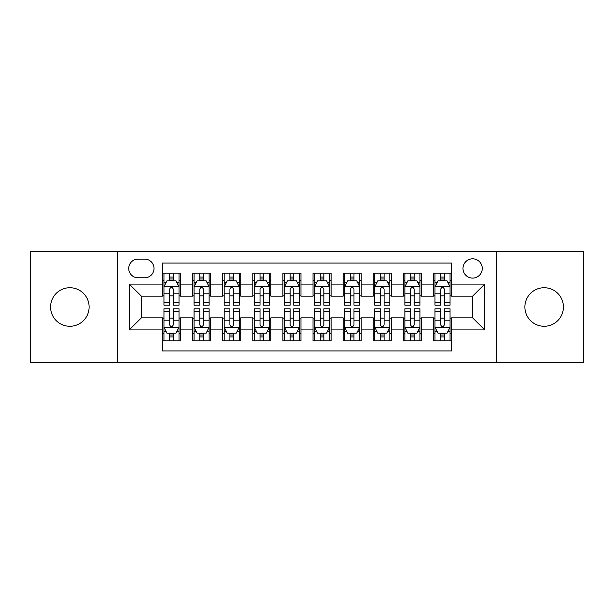 <?xml version="1.0" encoding="UTF-8"?>
<svg xmlns="http://www.w3.org/2000/svg" width="614" height="614" viewBox="0 0 614 614"><rect width="100%" height="100%" fill="white"/><g stroke="black" fill="none" stroke-linecap="round" stroke-linejoin="round"><path stroke-width="0.92" d="M544.15 287.728A19.272 19.272 0 0 0 524.878 307A19.272 19.272 0 0 0 544.15 326.272A19.272 19.272 0 0 0 563.422 307A19.272 19.272 0 0 0 544.15 287.728M69.85 287.728A19.272 19.272 0 0 0 50.578 307A19.272 19.272 0 0 0 69.85 326.272A19.272 19.272 0 0 0 89.122 307A19.272 19.272 0 0 0 69.85 287.728M472.626 258.816A9.64 9.64 0 0 0 462.994 268.456A9.64 9.64 0 0 0 472.626 278.088A9.64 9.64 0 0 0 482.266 268.456A9.64 9.64 0 0 0 472.626 258.816M496.718 362.713L583.3 362.713L583.3 251.287L496.718 251.287L496.718 362.713L117.282 362.713L117.282 251.287L30.7 251.287L30.7 362.713L117.282 362.713M451.551 273.123L433.484 273.123L433.484 284.113L421.434 284.113L421.434 296.155L433.484 296.155L433.484 284.113M421.434 284.113L421.434 273.123L403.367 273.123L403.367 284.113L391.318 284.113L391.318 296.155L403.367 296.155L403.367 284.113M391.318 284.113L391.318 273.123L373.251 273.123L373.251 284.113L361.209 284.113L361.209 296.155L373.251 296.155L373.251 284.113M361.209 284.113L361.209 273.123L343.134 273.123L343.134 284.113L331.092 284.113L331.092 296.155L343.134 296.155L343.134 284.113M331.092 284.113L331.092 273.123L313.025 273.123L313.025 284.113L300.975 284.113L300.975 296.155L313.025 296.155L313.025 284.113M300.975 284.113L300.975 273.123L282.908 273.123L282.908 284.113L270.866 284.113L270.866 296.155L282.908 296.155L282.908 284.113M270.866 284.113L270.866 273.123L252.791 273.123L252.791 284.113L240.749 284.113L240.749 296.155L252.791 296.155L252.791 284.113M240.749 284.113L240.749 273.123L222.682 273.123L222.682 284.113L210.633 284.113L210.633 296.155L222.682 296.155L222.682 284.113M210.633 284.113L210.633 273.123L192.566 273.123L192.566 296.155L180.516 296.155L180.516 273.123L162.449 273.123M162.449 340.877L180.516 340.877L180.516 317.845L192.566 317.845L192.566 340.877L210.633 340.877L210.633 317.845L222.682 317.845L222.682 329.887L210.633 329.887M222.682 329.887L222.682 340.877L240.749 340.877L240.749 317.845L252.791 317.845L252.791 329.887L240.749 329.887M252.791 329.887L252.791 340.877L270.866 340.877L270.866 317.845L282.908 317.845L282.908 329.887L270.866 329.887M282.908 329.887L282.908 340.877L300.975 340.877L300.975 317.845L313.025 317.845L313.025 329.887L300.975 329.887M313.025 329.887L313.025 340.877L331.092 340.877L331.092 317.845L343.134 317.845L343.134 329.887L331.092 329.887M343.134 329.887L343.134 340.877L361.209 340.877L361.209 317.845L373.251 317.845L373.251 329.887L361.209 329.887M373.251 329.887L373.251 340.877L391.318 340.877L391.318 317.845L403.367 317.845L403.367 329.887L391.318 329.887M403.367 329.887L403.367 340.877L421.434 340.877L421.434 317.845L433.484 317.845L433.484 329.887L421.434 329.887M138.058 277.789L144.681 277.789A9.333 9.333 0 0 0 154.022 268.456A9.333 9.333 0 0 0 144.681 259.116L138.058 259.116A9.333 9.333 0 0 0 128.725 268.456A9.333 9.333 0 0 0 138.058 277.789M496.718 251.287L117.282 251.287M451.551 284.113L451.551 263.03L162.449 263.03L162.449 296.155L141.373 296.155L141.373 317.845L162.449 317.845L162.449 350.97L451.551 350.97L451.551 317.845L472.626 317.845L472.626 296.155L451.551 296.155L451.551 284.113L484.676 284.113L484.676 329.887L451.551 329.887M162.449 329.887L129.324 329.887L129.324 284.113L162.449 284.113M433.484 329.887L433.484 340.877L451.551 340.877M162.449 280.652L163.953 280.652M169.679 280.652L173.294 280.652M179.012 280.652L180.516 280.652M162.449 295.856L163.953 295.856M169.679 295.856L173.294 295.856M179.012 295.856L180.516 295.856M162.449 318.144L163.953 318.144M169.679 318.144L173.294 318.144M179.012 318.144L180.516 318.144M162.449 333.348L163.953 333.348M169.679 333.348L173.294 333.348M179.012 333.348L180.516 333.348M192.566 295.856L194.07 295.856M199.796 295.856L203.403 295.856M209.128 295.856L210.633 295.856M192.566 280.652L194.07 280.652M199.796 280.652L203.403 280.652M209.128 280.652L210.633 280.652M192.566 318.144L194.07 318.144M199.796 318.144L203.403 318.144M209.128 318.144L210.633 318.144M192.566 333.348L194.07 333.348M199.796 333.348L203.403 333.348M209.128 333.348L210.633 333.348M222.682 318.144L224.187 318.144M229.905 318.144L233.52 318.144M239.245 318.144L240.749 318.144M222.682 333.348L224.187 333.348M229.905 333.348L233.52 333.348M239.245 333.348L240.749 333.348M222.682 280.652L224.187 280.652M229.905 280.652L233.52 280.652M239.245 280.652L240.749 280.652M222.682 295.856L224.187 295.856M229.905 295.856L233.52 295.856M239.245 295.856L240.749 295.856M252.791 318.144L254.303 318.144M260.021 318.144L263.636 318.144M269.354 318.144L270.866 318.144M252.791 333.348L254.303 333.348M260.021 333.348L263.636 333.348M269.354 333.348L270.866 333.348M252.791 280.652L254.303 280.652M260.021 280.652L263.636 280.652M269.354 280.652L270.866 280.652M252.791 295.856L254.303 295.856M260.021 295.856L263.636 295.856M269.354 295.856L270.866 295.856M282.908 318.144L284.412 318.144M290.138 318.144L293.753 318.144M299.471 318.144L300.975 318.144M282.908 333.348L284.412 333.348M290.138 333.348L293.753 333.348M299.471 333.348L300.975 333.348M282.908 280.652L284.412 280.652M290.138 280.652L293.753 280.652M299.471 280.652L300.975 280.652M282.908 295.856L284.412 295.856M290.138 295.856L293.753 295.856M299.471 295.856L300.975 295.856M313.025 318.144L314.529 318.144M320.247 318.144L323.862 318.144M329.588 318.144L331.092 318.144M313.025 333.348L314.529 333.348M320.247 333.348L323.862 333.348M329.588 333.348L331.092 333.348M313.025 280.652L314.529 280.652M320.247 280.652L323.862 280.652M329.588 280.652L331.092 280.652M313.025 295.856L314.529 295.856M320.247 295.856L323.862 295.856M329.588 295.856L331.092 295.856M343.134 318.144L344.646 318.144M350.364 318.144L353.979 318.144M359.697 318.144L361.209 318.144M343.134 333.348L344.646 333.348M350.364 333.348L353.979 333.348M359.697 333.348L361.209 333.348M343.134 280.652L344.646 280.652M350.364 280.652L353.979 280.652M359.697 280.652L361.209 280.652M343.134 295.856L344.646 295.856M350.364 295.856L353.979 295.856M359.697 295.856L361.209 295.856M373.251 318.144L374.755 318.144M380.48 318.144L384.095 318.144M389.813 318.144L391.318 318.144M373.251 333.348L374.755 333.348M380.48 333.348L384.095 333.348M389.813 333.348L391.318 333.348M373.251 280.652L374.755 280.652M380.48 280.652L384.095 280.652M389.813 280.652L391.318 280.652M373.251 295.856L374.755 295.856M380.48 295.856L384.095 295.856M389.813 295.856L391.318 295.856M403.367 318.144L404.872 318.144M410.597 318.144L414.204 318.144M419.93 318.144L421.434 318.144M403.367 333.348L404.872 333.348M410.597 333.348L414.204 333.348M419.93 333.348L421.434 333.348M403.367 280.652L404.872 280.652M410.597 280.652L414.204 280.652M419.93 280.652L421.434 280.652M403.367 295.856L404.872 295.856M410.597 295.856L414.204 295.856M419.93 295.856L421.434 295.856M433.484 318.144L434.988 318.144M440.706 318.144L444.321 318.144M450.047 318.144L451.551 318.144M433.484 333.348L434.988 333.348M440.706 333.348L444.321 333.348M450.047 333.348L451.551 333.348M433.484 280.652L434.988 280.652M440.706 280.652L444.321 280.652M450.047 280.652L451.551 280.652M433.484 295.856L434.988 295.856M440.706 295.856L444.321 295.856M450.047 295.856L451.551 295.856M141.373 296.155L129.324 284.113M141.373 317.845L129.324 329.887M484.676 284.113L472.626 296.155M484.676 329.887L472.626 317.845M173.294 277.037L169.679 277.037M179.012 302.74L173.294 302.74L173.294 305.196L179.012 305.196L179.012 286.822L176.003 280.798L166.97 280.798L163.953 286.822L163.953 305.196L169.679 305.196L169.679 302.74L163.953 302.74M163.953 286.822L163.953 273.123M179.012 286.822L179.012 273.123M169.679 280.798L169.679 273.123M173.294 273.123L173.294 280.798M173.294 302.74L173.294 289.079C172.089 286.761 170.884 286.761 169.679 289.079L169.679 302.74M169.679 336.963L173.294 336.963M163.953 311.26L169.679 311.26L169.679 308.804L163.953 308.804L163.953 327.178L166.97 333.202L176.003 333.202L179.012 327.178L179.012 308.804L173.294 308.804L173.294 311.26L179.012 311.26M179.012 327.178L179.012 340.877M163.953 327.178L163.953 340.877M173.294 333.202L173.294 340.877M169.679 340.877L169.679 333.202M169.679 311.26L169.679 324.921C170.884 327.239 172.089 327.239 173.294 324.921L173.294 311.26M203.403 277.037L199.796 277.037M209.128 302.74L203.403 302.74L203.403 305.196L209.128 305.196L209.128 286.822L206.12 280.798L197.079 280.798L194.07 286.822L194.07 305.196L199.796 305.196L199.796 302.74L194.07 302.74M194.07 286.822L194.07 273.123M209.128 286.822L209.128 273.123M199.796 280.798L199.796 273.123M203.403 273.123L203.403 280.798M203.403 302.74L203.403 289.079C202.206 286.761 201.001 286.761 199.796 289.079L199.796 302.74M233.52 277.037L229.905 277.037M239.245 302.74L233.52 302.74L233.52 305.196L239.245 305.196L239.245 286.822L236.229 280.798L227.195 280.798L224.187 286.822L224.187 305.196L229.905 305.196L229.905 302.74L224.187 302.74M224.187 286.822L224.187 273.123M239.245 286.822L239.245 273.123M229.905 280.798L229.905 273.123M233.52 273.123L233.52 280.798M233.52 302.74L233.52 289.079C232.315 286.761 231.11 286.761 229.905 289.079L229.905 302.74M263.636 277.037L260.021 277.037M269.354 302.74L263.636 302.74L263.636 305.196L269.354 305.196L269.354 286.822L266.346 280.798L257.312 280.798L254.303 286.822L254.303 305.196L260.021 305.196L260.021 302.74L254.303 302.74M254.303 286.822L254.303 273.123M269.354 286.822L269.354 273.123M260.021 280.798L260.021 273.123M263.636 273.123L263.636 280.798M263.636 302.74L263.636 289.079C262.431 286.761 261.226 286.761 260.021 289.079L260.021 302.74M293.753 277.037L290.138 277.037M299.471 302.74L293.753 302.74L293.753 305.196L299.471 305.196L299.471 286.822L296.462 280.798L287.429 280.798L284.412 286.822L284.412 305.196L290.138 305.196L290.138 302.74L284.412 302.74M284.412 286.822L284.412 273.123M299.471 286.822L299.471 273.123M290.138 280.798L290.138 273.123M293.753 273.123L293.753 280.798M293.753 302.74L293.753 289.079C292.548 286.761 291.343 286.761 290.138 289.079L290.138 302.74M199.796 336.963L203.403 336.963M194.07 311.26L199.796 311.26L199.796 308.804L194.07 308.804L194.07 327.178L197.079 333.202L206.12 333.202L209.128 327.178L209.128 308.804L203.403 308.804L203.403 311.26L209.128 311.26M209.128 327.178L209.128 340.877M194.07 327.178L194.07 340.877M203.403 333.202L203.403 340.877M199.796 340.877L199.796 333.202M199.796 311.26L199.796 324.921C200.993 327.239 202.198 327.239 203.403 324.921L203.403 311.26M229.905 336.963L233.52 336.963M224.187 311.26L229.905 311.26L229.905 308.804L224.187 308.804L224.187 327.178L227.195 333.202L236.229 333.202L239.245 327.178L239.245 308.804L233.52 308.804L233.52 311.26L239.245 311.26M239.245 327.178L239.245 340.877M224.187 327.178L224.187 340.877M233.52 333.202L233.52 340.877M229.905 340.877L229.905 333.202M229.905 311.26L229.905 324.921C231.11 327.239 232.315 327.239 233.52 324.921L233.52 311.26M260.021 336.963L263.636 336.963M254.303 311.26L260.021 311.26L260.021 308.804L254.303 308.804L254.303 327.178L257.312 333.202L266.346 333.202L269.354 327.178L269.354 308.804L263.636 308.804L263.636 311.26L269.354 311.26M269.354 327.178L269.354 340.877M254.303 327.178L254.303 340.877M263.636 333.202L263.636 340.877M260.021 340.877L260.021 333.202M260.021 311.26L260.021 324.921C261.226 327.239 262.431 327.239 263.636 324.921L263.636 311.26M290.138 336.963L293.753 336.963M284.412 311.26L290.138 311.26L290.138 308.804L284.412 308.804L284.412 327.178L287.429 333.202L296.462 333.202L299.471 327.178L299.471 308.804L293.753 308.804L293.753 311.26L299.471 311.26M299.471 327.178L299.471 340.877M284.412 327.178L284.412 340.877M293.753 333.202L293.753 340.877M290.138 340.877L290.138 333.202M290.138 311.26L290.138 324.921C291.335 327.239 292.54 327.239 293.753 324.921L293.753 311.26M323.862 277.037L320.247 277.037M329.588 302.74L323.862 302.74L323.862 305.196L329.588 305.196L329.588 286.822L326.571 280.798L317.538 280.798L314.529 286.822L314.529 305.196L320.247 305.196L320.247 302.74L314.529 302.74M314.529 286.822L314.529 273.123M329.588 286.822L329.588 273.123M320.247 280.798L320.247 273.123M323.862 273.123L323.862 280.798M323.862 302.74L323.862 289.079C322.665 286.761 321.46 286.761 320.247 289.079L320.247 302.74M320.247 336.963L323.862 336.963M314.529 311.26L320.247 311.26L320.247 308.804L314.529 308.804L314.529 327.178L317.538 333.202L326.571 333.202L329.588 327.178L329.588 308.804L323.862 308.804L323.862 311.26L329.588 311.26M329.588 327.178L329.588 340.877M314.529 327.178L314.529 340.877M323.862 333.202L323.862 340.877M320.247 340.877L320.247 333.202M320.247 311.26L320.247 324.921C321.452 327.239 322.657 327.239 323.862 324.921L323.862 311.26M353.979 277.037L350.364 277.037M359.697 302.74L353.979 302.74L353.979 305.196L359.697 305.196L359.697 286.822L356.688 280.798L347.654 280.798L344.646 286.822L344.646 305.196L350.364 305.196L350.364 302.74L344.646 302.74M344.646 286.822L344.646 273.123M359.697 286.822L359.697 273.123M350.364 280.798L350.364 273.123M353.979 273.123L353.979 280.798M353.979 302.74L353.979 289.079C352.774 286.761 351.569 286.761 350.364 289.079L350.364 302.74M350.364 336.963L353.979 336.963M344.646 311.26L350.364 311.26L350.364 308.804L344.646 308.804L344.646 327.178L347.654 333.202L356.688 333.202L359.697 327.178L359.697 308.804L353.979 308.804L353.979 311.26L359.697 311.26M359.697 327.178L359.697 340.877M344.646 327.178L344.646 340.877M353.979 333.202L353.979 340.877M350.364 340.877L350.364 333.202M350.364 311.26L350.364 324.921C351.569 327.239 352.774 327.239 353.979 324.921L353.979 311.26M384.095 277.037L380.48 277.037M389.813 302.74L384.095 302.74L384.095 305.196L389.813 305.196L389.813 286.822L386.805 280.798L377.771 280.798L374.755 286.822L374.755 305.196L380.48 305.196L380.48 302.74L374.755 302.74M374.755 286.822L374.755 273.123M389.813 286.822L389.813 273.123M380.48 280.798L380.48 273.123M384.095 273.123L384.095 280.798M384.095 302.74L384.095 289.079C382.89 286.761 381.685 286.761 380.48 289.079L380.48 302.74M380.48 336.963L384.095 336.963M374.755 311.26L380.48 311.26L380.48 308.804L374.755 308.804L374.755 327.178L377.771 333.202L386.805 333.202L389.813 327.178L389.813 308.804L384.095 308.804L384.095 311.26L389.813 311.26M389.813 327.178L389.813 340.877M374.755 327.178L374.755 340.877M384.095 333.202L384.095 340.877M380.48 340.877L380.48 333.202M380.48 311.26L380.48 324.921C381.685 327.239 382.89 327.239 384.095 324.921L384.095 311.26M414.204 277.037L410.597 277.037M419.93 302.74L414.204 302.74L414.204 305.196L419.93 305.196L419.93 286.822L416.921 280.798L407.88 280.798L404.872 286.822L404.872 305.196L410.597 305.196L410.597 302.74L404.872 302.74M404.872 286.822L404.872 273.123M419.93 286.822L419.93 273.123M410.597 280.798L410.597 273.123M414.204 273.123L414.204 280.798M414.204 302.74L414.204 289.079C413.007 286.761 411.802 286.761 410.597 289.079L410.597 302.74M410.597 336.963L414.204 336.963M404.872 311.26L410.597 311.26L410.597 308.804L404.872 308.804L404.872 327.178L407.88 333.202L416.921 333.202L419.93 327.178L419.93 308.804L414.204 308.804L414.204 311.26L419.93 311.26M419.93 327.178L419.93 340.877M404.872 327.178L404.872 340.877M414.204 333.202L414.204 340.877M410.597 340.877L410.597 333.202M410.597 311.26L410.597 324.921C411.794 327.239 412.999 327.239 414.204 324.921L414.204 311.26M444.321 277.037L440.706 277.037M450.047 302.74L444.321 302.74L444.321 305.196L450.047 305.196L450.047 286.822L447.03 280.798L437.997 280.798L434.988 286.822L434.988 305.196L440.706 305.196L440.706 302.74L434.988 302.74M434.988 286.822L434.988 273.123M450.047 286.822L450.047 273.123M440.706 280.798L440.706 273.123M444.321 273.123L444.321 280.798M444.321 302.74L444.321 289.079C443.116 286.761 441.911 286.761 440.706 289.079L440.706 302.74M440.706 336.963L444.321 336.963M434.988 311.26L440.706 311.26L440.706 308.804L434.988 308.804L434.988 327.178L437.997 333.202L447.03 333.202L450.047 327.178L450.047 308.804L444.321 308.804L444.321 311.26L450.047 311.26M450.047 327.178L450.047 340.877M434.988 327.178L434.988 340.877M444.321 333.202L444.321 340.877M440.706 340.877L440.706 333.202M440.706 311.26L440.706 324.921C441.911 327.239 443.116 327.239 444.321 324.921L444.321 311.26M192.566 329.887L180.516 329.887M192.566 284.113L180.516 284.113M178.935 286.669L164.03 286.669M163.953 282.455L166.141 282.455M176.832 282.455L179.012 282.455M169.679 293.807L163.953 293.807M179.012 293.807L173.294 293.807M173.294 278.956L169.679 278.956M164.03 327.331L178.935 327.331M179.012 331.545L176.832 331.545M166.141 331.545L163.953 331.545M173.294 320.193L179.012 320.193M163.953 320.193L169.679 320.193M169.679 335.044L173.294 335.044M209.052 286.669L194.147 286.669M194.07 282.455L196.257 282.455M206.949 282.455L209.128 282.455M199.796 293.807L194.07 293.807M209.128 293.807L203.403 293.807M203.403 278.956L199.796 278.956M239.168 286.669L224.263 286.669M224.187 282.455L226.366 282.455M237.058 282.455L239.245 282.455M229.905 293.807L224.187 293.807M239.245 293.807L233.52 293.807M233.52 278.956L229.905 278.956M269.285 286.669L254.373 286.669M254.303 282.455L256.483 282.455M267.174 282.455L269.354 282.455M260.021 293.807L254.303 293.807M269.354 293.807L263.636 293.807M263.636 278.956L260.021 278.956M299.394 286.669L284.489 286.669M284.412 282.455L286.6 282.455M297.291 282.455L299.471 282.455M290.138 293.807L284.412 293.807M299.471 293.807L293.753 293.807M293.753 278.956L290.138 278.956M194.147 327.331L209.052 327.331M209.128 331.545L206.949 331.545M196.257 331.545L194.07 331.545M203.403 320.193L209.128 320.193M194.07 320.193L199.796 320.193M199.796 335.044L203.403 335.044M224.263 327.331L239.168 327.331M239.245 331.545L237.058 331.545M226.366 331.545L224.187 331.545M233.52 320.193L239.245 320.193M224.187 320.193L229.905 320.193M229.905 335.044L233.52 335.044M254.373 327.331L269.285 327.331M269.354 331.545L267.174 331.545M256.483 331.545L254.303 331.545M263.636 320.193L269.354 320.193M254.303 320.193L260.021 320.193M260.021 335.044L263.636 335.044M284.489 327.331L299.394 327.331M299.471 331.545L297.291 331.545M286.6 331.545L284.412 331.545M293.753 320.193L299.471 320.193M284.412 320.193L290.138 320.193M290.138 335.044L293.753 335.044M329.511 286.669L314.606 286.669M314.529 282.455L316.709 282.455M327.4 282.455L329.588 282.455M320.247 293.807L314.529 293.807M329.588 293.807L323.862 293.807M323.862 278.956L320.247 278.956M314.606 327.331L329.511 327.331M329.588 331.545L327.4 331.545M316.709 331.545L314.529 331.545M323.862 320.193L329.588 320.193M314.529 320.193L320.247 320.193M320.247 335.044L323.862 335.044M359.627 286.669L344.715 286.669M344.646 282.455L346.826 282.455M357.517 282.455L359.697 282.455M350.364 293.807L344.646 293.807M359.697 293.807L353.979 293.807M353.979 278.956L350.364 278.956M344.715 327.331L359.627 327.331M359.697 331.545L357.517 331.545M346.826 331.545L344.646 331.545M353.979 320.193L359.697 320.193M344.646 320.193L350.364 320.193M350.364 335.044L353.979 335.044M389.736 286.669L374.832 286.669M374.755 282.455L376.942 282.455M387.634 282.455L389.813 282.455M380.48 293.807L374.755 293.807M389.813 293.807L384.095 293.807M384.095 278.956L380.48 278.956M374.832 327.331L389.736 327.331M389.813 331.545L387.634 331.545M376.942 331.545L374.755 331.545M384.095 320.193L389.813 320.193M374.755 320.193L380.48 320.193M380.48 335.044L384.095 335.044M419.853 286.669L404.948 286.669M404.872 282.455L407.051 282.455M417.743 282.455L419.93 282.455M410.597 293.807L404.872 293.807M419.93 293.807L414.204 293.807M414.204 278.956L410.597 278.956M404.948 327.331L419.853 327.331M419.93 331.545L417.743 331.545M407.051 331.545L404.872 331.545M414.204 320.193L419.93 320.193M404.872 320.193L410.597 320.193M410.597 335.044L414.204 335.044M449.97 286.669L435.065 286.669M434.988 282.455L437.168 282.455M447.859 282.455L450.047 282.455M440.706 293.807L434.988 293.807M450.047 293.807L444.321 293.807M444.321 278.956L440.706 278.956M435.065 327.331L449.97 327.331M450.047 331.545L447.859 331.545M437.168 331.545L434.988 331.545M444.321 320.193L450.047 320.193M434.988 320.193L440.706 320.193M440.706 335.044L444.321 335.044"/></g></svg>
